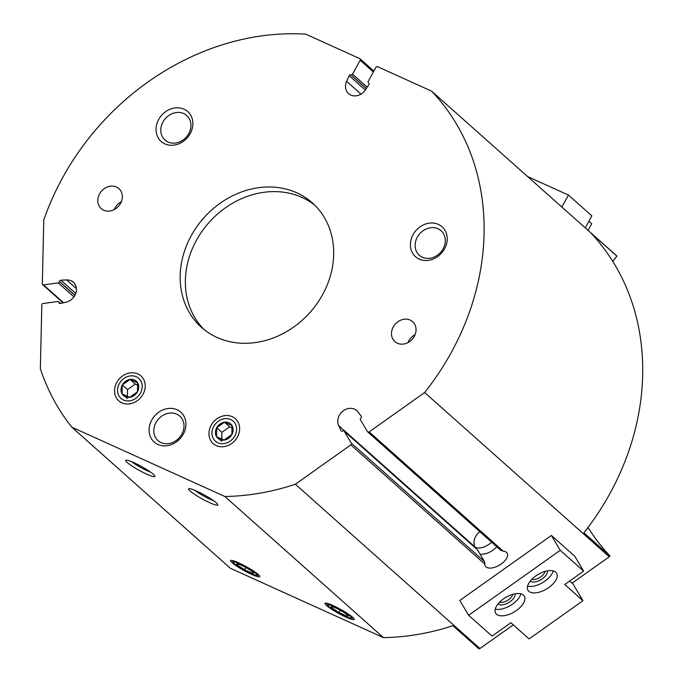 <?xml version="1.0" encoding="UTF-8"?>
<svg xmlns="http://www.w3.org/2000/svg" width="683" height="683" viewBox="0 0 683 683"><rect width="100%" height="100%" fill="white"/><g stroke="black" fill="none" stroke-linecap="round" stroke-linejoin="round"><path stroke-width="1.02" d="M368.991 83.215L368.572 82.848A1.332 1.135 131.7 0 1 368.257 81.26L375.923 67.378A1.332 1.135 131.7 0 1 377.614 66.695L431.63 91.163L616.228 255.433A246.725 210.449 131.7 0 1 616.877 256.116L590.872 232.98A246.725 210.449 131.7 0 1 583.939 532.791L609.936 555.928A246.725 210.449 131.7 0 1 609.262 556.79L572.081 583.162L569.682 581.028M513.292 624.868L479.944 648.526A246.725 210.449 131.7 0 1 478.954 648.85L452.949 625.713A246.725 210.449 131.7 0 1 383.479 637.632L230.402 568.29L71.8 427.157A246.725 210.449 131.7 0 1 40.348 368.743L41.825 304.9A1.332 1.135 131.7 0 1 43.08 303.5L57.816 301.493A1.332 1.135 131.7 0 1 59.011 302.449L59.02 302.56A1.332 1.135 131.7 0 0 60.326 303.5L66.157 302.168A12.004 10.236 131.7 0 0 75.702 293.553A12.004 10.236 131.7 0 0 73.371 282.224A12.004 10.236 131.7 0 0 66.669 279.945L60.864 280.192A1.332 1.135 131.7 0 0 59.506 281.49L59.489 281.609A1.332 1.135 131.7 0 1 58.243 282.899L43.507 284.905A1.332 1.135 131.7 0 1 42.312 283.829L43.789 219.994A246.725 210.449 131.7 0 1 305.762 34.15L359.779 58.618A1.332 1.135 131.7 0 1 360.189 60.249L352.522 74.14A1.332 1.135 131.7 0 1 350.942 74.857L350.831 74.823A1.332 1.135 131.7 0 0 349.201 75.651L346.631 81.337A12.004 10.236 131.7 0 0 348.578 93.605A12.004 10.236 131.7 0 0 365.431 89.857L368.914 84.59A1.332 1.135 131.7 0 0 368.666 82.899L368.572 82.848M609.936 555.928A246.725 210.449 131.7 0 1 588.02 527.481M612.788 261.427A246.725 210.449 131.7 0 1 616.877 256.116M609.262 556.79L424.655 392.52L369.161 431.887A1.332 1.135 131.7 0 1 367.497 431.665L360.428 419.78A1.332 1.135 131.7 0 1 360.812 418.107L360.914 418.022A1.332 1.135 131.7 0 0 361.239 416.254L357.977 411.9A12.004 10.236 131.7 0 0 356.791 410.611A12.004 10.236 131.7 0 0 342.695 411.286A12.004 10.236 131.7 0 0 338.666 425.603L340.988 430.631A1.332 1.135 131.7 0 0 342.593 431.016L342.704 430.956A1.332 1.135 131.7 0 1 344.266 431.246L351.335 443.13A1.332 1.135 131.7 0 1 350.84 444.881L295.346 484.247A246.725 210.449 131.7 0 1 224.886 496.498L71.8 427.157M344.07 431.016L477.306 549.576L484.537 561.665L484.879 564.158A12.67 6.386 149.2 0 0 485.357 566.096A12.67 6.386 149.2 0 0 499.504 565.106A12.67 6.386 149.2 0 0 507.127 553.145A12.67 6.386 149.2 0 0 503.192 551.164L500.699 550.199M479.944 648.526L295.346 484.247M560.239 550.31L468.64 615.289L459.804 600.442L551.403 535.463L574.796 556.286L583.632 571.133L560.239 550.31L551.403 535.463M191.368 235.439A83.352 71.1 131.7 0 1 312.336 202.868A83.352 71.1 131.7 0 1 310.031 312.404A83.352 71.1 131.7 0 1 201.511 327.405A83.352 71.1 131.7 0 1 191.368 235.439M232.271 416.681A16.674 14.223 -48.3 0 0 208.938 433.235A16.674 14.223 -48.3 0 0 231.648 443.523A16.674 14.223 -48.3 0 0 232.271 416.681M137.864 373.917A16.674 14.223 -48.3 0 0 114.539 390.471A16.674 14.223 -48.3 0 0 137.249 400.759A16.674 14.223 -48.3 0 0 137.864 373.917M393.28 326.901A13.336 11.372 131.7 0 1 412.634 321.693A13.336 11.372 131.7 0 1 412.267 339.22A13.336 11.372 131.7 0 1 394.902 341.62A13.336 11.372 131.7 0 1 393.28 326.901M99.581 193.87A13.336 11.372 131.7 0 1 118.936 188.653A13.336 11.372 131.7 0 1 118.569 206.181A13.336 11.372 131.7 0 1 101.212 208.58A13.336 11.372 131.7 0 1 99.581 193.87M438.392 224.4A20.003 17.066 -48.3 0 0 410.398 244.258A20.003 17.066 -48.3 0 0 437.649 256.603A20.003 17.066 -48.3 0 0 438.392 224.4M184.034 109.178A20.003 17.066 -48.3 0 0 156.031 129.044A20.003 17.066 -48.3 0 0 183.283 141.381A20.003 17.066 -48.3 0 0 184.034 109.178M177.085 409.766A20.003 17.066 -48.3 0 0 149.09 429.624A20.003 17.066 -48.3 0 0 176.342 441.969A20.003 17.066 -48.3 0 0 177.085 409.766M431.63 91.163A246.725 210.449 131.7 0 1 424.655 392.52M352.693 617.33A16.674 2.237 28.9 0 1 354.187 619.105A16.674 2.237 28.9 0 1 338.503 613.343A16.674 2.237 28.9 0 1 325.27 603.14A16.674 2.237 28.9 0 1 337.752 607.879A16.674 2.237 28.9 0 1 352.693 617.33M258.294 574.565A16.674 2.237 28.9 0 1 259.788 576.341A16.674 2.237 28.9 0 1 244.104 570.578A16.674 2.237 28.9 0 1 230.863 560.376A16.674 2.237 28.9 0 1 243.353 565.114A16.674 2.237 28.9 0 1 258.294 574.565M153.385 474.335A16.674 2.237 28.9 0 1 154.879 476.119A16.674 2.237 28.9 0 1 139.195 470.356A16.674 2.237 28.9 0 1 125.962 460.154A16.674 2.237 28.9 0 1 138.444 464.884A16.674 2.237 28.9 0 1 153.385 474.335M216.323 502.842A16.674 2.237 28.9 0 1 217.817 504.626A16.674 2.237 28.9 0 1 202.125 498.863A16.674 2.237 28.9 0 1 188.892 488.661A16.674 2.237 28.9 0 1 201.383 493.399A16.674 2.237 28.9 0 1 216.323 502.842M383.479 637.632L224.886 496.498M176.76 414.146A16.392 13.984 -48.3 0 0 157.141 420.737A16.392 13.984 -48.3 0 0 158.012 440.62A16.392 13.984 -48.3 0 0 179.356 437.666A16.392 13.984 -48.3 0 0 179.808 416.126A16.392 13.984 -48.3 0 0 176.76 414.146M183.71 113.566A16.392 13.984 -48.3 0 0 164.091 120.157A16.392 13.984 -48.3 0 0 164.962 140.032A16.392 13.984 -48.3 0 0 186.305 137.087A16.392 13.984 -48.3 0 0 186.758 115.538A16.392 13.984 -48.3 0 0 183.71 113.566M438.068 228.788A16.392 13.984 -48.3 0 0 418.448 235.379A16.392 13.984 -48.3 0 0 419.319 255.254A16.392 13.984 -48.3 0 0 440.663 252.3A16.392 13.984 -48.3 0 0 441.116 230.76A16.392 13.984 -48.3 0 0 438.068 228.788M480.029 554.084A12.67 6.386 149.2 0 0 496.746 546.741M114.351 209.51A13.336 11.372 131.7 0 1 115.188 207.752A13.336 11.372 131.7 0 1 121.395 201.605M408.05 342.55A13.336 11.372 131.7 0 1 408.878 340.783A13.336 11.372 131.7 0 1 415.085 334.644M213.446 500.613A13.78 1.844 28.9 0 1 194.621 490.215M150.516 472.107A13.78 1.844 28.9 0 1 131.682 461.708M204.174 329.641A83.352 71.1 131.7 0 1 196.567 240.066A83.352 71.1 131.7 0 1 314.863 205.259M527.575 176.547L568.452 195.065L561.844 207.043M568.452 195.065L591.854 215.888L585.246 227.866M588.883 221.266L591.7 223.768L588.054 230.367M468.64 615.289L492.042 636.112L510.901 622.734L529.094 638.929L582.975 600.707L564.781 584.511L583.632 571.133M582.975 600.707L572.405 582.932M528.83 591.299A16.674 8.401 149.2 0 0 547.715 588.268A16.674 8.401 149.2 0 0 556.628 573.225A16.674 8.401 149.2 0 0 538.008 574.523A16.674 8.401 149.2 0 0 527.976 590.266A16.674 8.401 149.2 0 0 528.83 591.299M496.507 614.23A16.674 8.401 149.2 0 0 515.392 611.2A16.674 8.401 149.2 0 0 524.296 596.157A16.674 8.401 149.2 0 0 505.676 597.463A16.674 8.401 149.2 0 0 495.645 613.206A16.674 8.401 149.2 0 0 496.507 614.23M499.632 602.133A8.196 4.132 149.2 0 0 507.46 600.451A8.196 4.132 149.2 0 0 512.668 594.372M498.009 603.934A10.006 5.037 149.2 0 0 498.061 603.977A10.006 5.037 149.2 0 0 508.775 602.543A10.006 5.037 149.2 0 0 515.025 593.809M495.235 609.091A16.674 8.401 149.2 0 0 510.44 605.462A16.674 8.401 149.2 0 0 520.881 593.834M531.955 579.193A8.196 4.132 149.2 0 0 539.792 577.519A8.196 4.132 149.2 0 0 545 571.44M530.341 580.994A10.006 5.037 149.2 0 0 530.392 581.045A10.006 5.037 149.2 0 0 541.107 579.611A10.006 5.037 149.2 0 0 547.348 570.877M527.566 586.159A16.674 8.401 149.2 0 0 542.772 582.531A16.674 8.401 149.2 0 0 553.213 570.894M346.614 615.998A9.622 1.289 -151.1 0 0 347.92 615.648A9.622 1.289 -151.1 0 0 347.152 614.82A9.622 1.289 -151.1 0 0 340.117 610.209A9.622 1.289 -151.1 0 0 332.544 606.786A9.622 1.289 -151.1 0 0 331.537 606.598A9.622 1.289 -151.1 0 0 332.015 607.955A9.622 1.289 -151.1 0 0 339.05 612.566A9.622 1.289 -151.1 0 0 346.614 615.998L339.05 612.566L332.015 607.955L332.647 606.811M344.804 616.04A13.404 1.793 -151.1 0 0 350.78 618.055A13.404 1.793 -151.1 0 0 340.45 609.817A13.404 1.793 -151.1 0 0 327.977 605.462A13.404 1.793 -151.1 0 0 344.804 616.04M340.296 610.312L339.05 612.566M252.215 573.233A9.622 1.289 -151.1 0 0 253.521 572.883A9.622 1.289 -151.1 0 0 252.753 572.055A9.622 1.289 -151.1 0 0 245.718 567.445A9.622 1.289 -151.1 0 0 238.145 564.021A9.622 1.289 -151.1 0 0 237.138 563.842A9.622 1.289 -151.1 0 0 237.607 565.2A9.622 1.289 -151.1 0 0 244.642 569.801A9.622 1.289 -151.1 0 0 252.215 573.233L244.642 569.801L237.607 565.2L238.247 564.047M250.405 573.276A13.404 1.793 -151.1 0 0 256.381 575.291A13.404 1.793 -151.1 0 0 246.051 567.052A13.404 1.793 -151.1 0 0 233.569 562.698A13.404 1.793 -151.1 0 0 250.405 573.276M245.889 567.547L244.642 569.801M224.075 440.091A9.622 8.213 -48.3 0 0 231.853 434.576A9.622 8.213 -48.3 0 0 232.058 425.629A9.622 8.213 -48.3 0 0 224.494 422.196A9.622 8.213 -48.3 0 0 216.716 427.712A9.622 8.213 -48.3 0 0 216.511 436.659A9.622 8.213 -48.3 0 0 224.075 440.091L231.853 434.576L232.058 425.629L224.494 422.196L216.716 427.712L216.511 436.659L224.075 440.091M217.868 442.772A13.404 11.432 -48.3 0 0 236.617 429.462A13.404 11.432 -48.3 0 0 218.364 421.198A13.404 11.432 -48.3 0 0 217.868 442.772M221.71 441.286L216.511 436.659M221.753 439.152L221.915 432.339L216.716 427.712M221.915 432.339L229.693 426.824L224.494 422.196M229.693 426.824L232.211 427.968M129.676 397.327A9.622 8.213 -48.3 0 0 137.454 391.811A9.622 8.213 -48.3 0 0 137.659 382.864A9.622 8.213 -48.3 0 0 130.086 379.441A9.622 8.213 -48.3 0 0 122.308 384.956A9.622 8.213 -48.3 0 0 122.103 393.903A9.622 8.213 -48.3 0 0 129.676 397.327L137.454 391.811L137.659 382.864L130.086 379.441L122.308 384.956L122.103 393.903L129.676 397.327M123.461 400.007A13.404 11.432 -48.3 0 0 142.218 386.706A13.404 11.432 -48.3 0 0 123.964 378.433A13.404 11.432 -48.3 0 0 123.461 400.007M127.303 398.531L122.103 393.903M127.354 396.388L127.516 389.583L122.308 384.956M127.516 389.583L135.285 384.068L130.086 379.441M135.285 384.068L137.804 385.203M503.192 551.164L369.161 431.887M484.879 564.158L350.84 444.881M60.104 303.525L59.02 302.56M60.215 303.517L59.011 302.449M63.57 302.757L43.507 284.905M73.943 296.874L58.243 282.899M74.908 295.329L59.489 281.609M75.745 293.434L60.864 280.192M74.959 295.244L59.506 281.49M484.537 561.665L351.335 443.13M477.468 549.789L344.266 431.246M341.577 431.152L340.988 430.631M366.284 88.568L350.831 74.823M365.328 90.011L349.201 75.651M367.198 87.193L352.522 74.14M366.31 88.534L350.942 74.857M373.379 71.988L360.189 60.249M360.991 94.117L346.631 81.337M475.377 547.86L474.907 546.844L338.666 425.603M491.615 542.174A11.953 6.019 149.2 0 1 474.907 546.844A12.004 10.236 131.7 0 1 479.748 531.903A12.004 10.236 131.7 0 1 479.927 531.775M76.419 288.619L66.669 279.945M60.582 303.44L58.67 301.732M63.109 302.859L42.653 284.657M500.921 550.455L367.685 431.895M369.025 83.266L368.419 82.737M373.874 71.1L360.026 58.781M350.78 618.055L353.444 618.047M327.977 605.462L326.568 603.209M256.381 575.291L259.036 575.282M233.569 562.698L232.16 560.444"/></g></svg>
